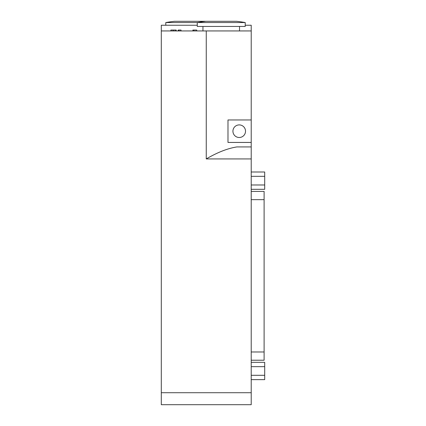 <?xml version="1.0" encoding="UTF-8"?>
<svg xmlns="http://www.w3.org/2000/svg" width="426" height="426" viewBox="0 0 426 426"><rect width="100%" height="100%" fill="white"/><g stroke="black" fill="none" stroke-linecap="round" stroke-linejoin="round"><path stroke-width="0.64" d="M251.218 379.635L264.7 379.635L264.7 362.329L251.218 362.329M251.218 375.306L264.7 375.306M251.218 366.653L264.7 366.653M251.218 189.309L264.7 189.309L264.7 172.003L251.218 172.003M251.218 184.98L264.7 184.98M251.218 176.327L264.7 176.327M251.218 360.22L264.104 360.22L264.104 191.412L251.218 191.412M170.885 30.938L170.885 30.044L176.151 30.044L176.151 30.938M175.853 30.938L175.965 30.044M175.789 30.938L175.789 30.044M170.943 30.938L170.943 30.044L170.933 30.938M178.84 30.938L178.84 30.044L181.039 30.044L181.039 30.938M178.238 30.938L178.238 30.044L178.84 30.044M193.718 30.938L193.718 30.044L196.748 30.044L196.748 30.938M192.887 30.938L192.887 30.044L193.718 30.044M245.222 25.246L251.218 25.246L251.218 30.938L161.3 30.938L161.3 404.7L251.218 404.7L251.218 142.438L227.985 142.438L227.985 119.962L251.218 119.962L251.218 142.438M245.222 22.551L245.222 26.444L197.265 26.444L197.265 22.551A137.875 137.875 0 0 1 205.955 21.3L236.531 21.3A137.875 137.875 0 0 1 245.222 22.551L165.794 22.551L165.794 25.246M205.508 21.353A137.875 137.875 0 0 0 205.055 21.3L174.484 21.3A137.875 137.875 0 0 0 165.794 22.551M245.52 131.197A6.294 6.294 0 0 1 236.079 136.65A6.294 6.294 0 0 1 236.079 125.75A6.294 6.294 0 0 1 245.52 131.197M251.218 30.938L251.218 119.962M251.218 146.933L236.824 146.933C227.622 148.392 217.43 152.386 206.259 158.925L251.218 158.925M161.3 30.938L161.3 25.246L197.265 25.246M251.218 199.656L264.104 199.656M251.218 351.977L264.104 351.977M173.318 30.938L173.318 30.044M206.259 30.938L206.259 158.925M161.3 392.713L251.218 392.713M202.957 26.444L202.957 30.938M239.524 26.444L239.524 30.938"/></g></svg>
